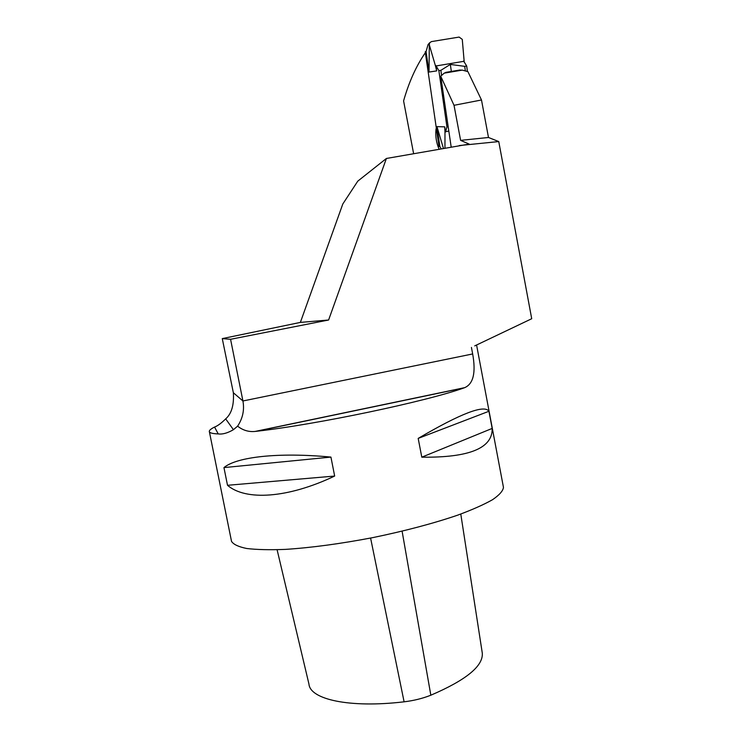 <?xml version="1.0" encoding="UTF-8"?>
<svg xmlns="http://www.w3.org/2000/svg" width="741" height="741" viewBox="0 0 741 741"><rect width="100%" height="100%" fill="white"/><g stroke="black" fill="none" stroke-linecap="round" stroke-linejoin="round"><path stroke-width="1.11" d="M482.187 652.432L482.308 653.201C483.234 666.094 466.08 680.099 430.836 695.206C422.676 698.448 413.774 700.653 404.104 701.82C349.567 708.294 310.053 699.421 308.951 684.063L277.097 549.739M386.394 158.472L328.606 320.01L300.364 322.409L342.805 203.997L357.783 181.147L386.394 158.472L469.173 144.097L460.606 140.364L454.02 105.305L440.719 76.193L451.176 146.987M474.722 345.89L531.714 318.732L498.758 141.568L459.281 145.542M446.351 72.285L444.248 73.137L462.264 70.117L467.904 71.627L481.493 99.979L488.486 137.483L498.758 141.568M328.606 320.01L230.571 339.295L242.928 400.974C244.549 409.921 242.779 418.313 237.611 426.158L233.424 429.697C227.561 433.096 222.495 434.504 218.215 433.92C212.852 433.707 209.907 433.003 209.379 431.808L209.286 431.308C209.416 430.169 211.176 428.752 214.566 427.057C217.641 425.908 221.346 423.176 225.681 418.869C231.562 413.728 234.128 405.021 233.359 392.749L222.272 338.609L300.364 322.409M471.433 347.418L472.665 353.948C476.018 372.64 473.369 383.875 464.718 387.645L464.042 387.895C426.742 401.372 316.435 424.584 256.173 431.318L255.126 431.429C248.735 432.086 242.9 430.336 237.611 426.158M444.248 73.137L440.719 76.193M481.493 99.979L454.02 105.305M462.264 70.117L459.216 70.126M413.617 153.646L403.586 100.887C409.013 81.862 416.275 65.792 425.362 52.694M436.31 127.952L435.977 129.518C435.31 136.325 436.347 142.856 439.089 149.126M209.407 431.864L231.516 541.338C233.415 544.431 238.482 546.812 246.725 548.497C256.784 549.702 269.678 549.998 285.396 549.387C311.387 547.71 340.527 543.783 372.816 537.614C404.984 530.964 433.263 523.479 457.669 515.162C472.258 509.762 483.882 504.602 492.552 499.693C499.36 495.034 503 490.94 503.463 487.402L503.352 486.772M223.949 467.599L227.515 485.299C245.53 500.87 287.582 498.471 334.663 476.055L330.931 457.086C278.403 452.103 236.648 456.891 223.949 467.599L330.931 457.086M418.183 438.403L421.796 457.178C469.238 457.771 492.691 448.185 492.172 428.428L488.93 411.264C484.392 404.364 460.809 413.413 418.183 438.403L488.93 411.264M227.515 485.299L334.663 476.055M421.796 457.178L492.172 428.428M230.571 339.295L222.272 338.609M460.606 140.364L488.486 137.483M443.414 148.357L436.958 126.628L444.748 126.85L445.498 132.046L446.934 126.831L438.876 70.664L440.867 70.33L450.343 64.421L464.709 66.347L466.682 66.014L463.607 60.984L464.125 60.901L462.273 39.384L459.133 37.078L431.419 41.607L429.641 42.821L429.298 44.831L435.412 65.68L435.94 65.597L438.876 70.664M429.298 44.831L429.03 72.044L436.699 70.904L435.94 65.597M429.03 72.044L426.056 51.601L425.223 51.777L438.996 146.44L439.848 146.514L436.958 126.628M467.441 71.507L466.682 66.014M465.348 70.941L464.709 66.347M451.334 71.451L450.343 64.421M441.599 75.443L440.867 70.33M446.934 126.831L448.166 126.618M464.172 62.133L464.125 60.901M436.004 65.968L463.671 61.355M429.178 44.858L428.057 44.562L426.056 51.601M428.057 44.562L429.678 42.746M435.412 65.68L436.699 70.904M445.461 131.676L448.833 131.092M444.961 148.089L444.98 132.13L445.498 132.046M441.145 148.765L439.848 146.514M444.98 132.13L444.748 126.85M430.836 695.206L402.104 531.204M404.104 701.82L370.593 538.049M472.665 353.948L242.928 400.974L233.359 392.749M218.215 433.92L214.566 427.057M464.042 387.895L256.173 431.318M435.977 129.518L436.523 129.425M482.308 653.201L460.782 514.05M445.767 72.377L460.013 69.997M476.583 345.028L503.463 487.402M233.387 429.65L225.681 418.869M464.718 387.645L255.126 431.429M428.085 44.525L429.641 42.821"/></g></svg>
